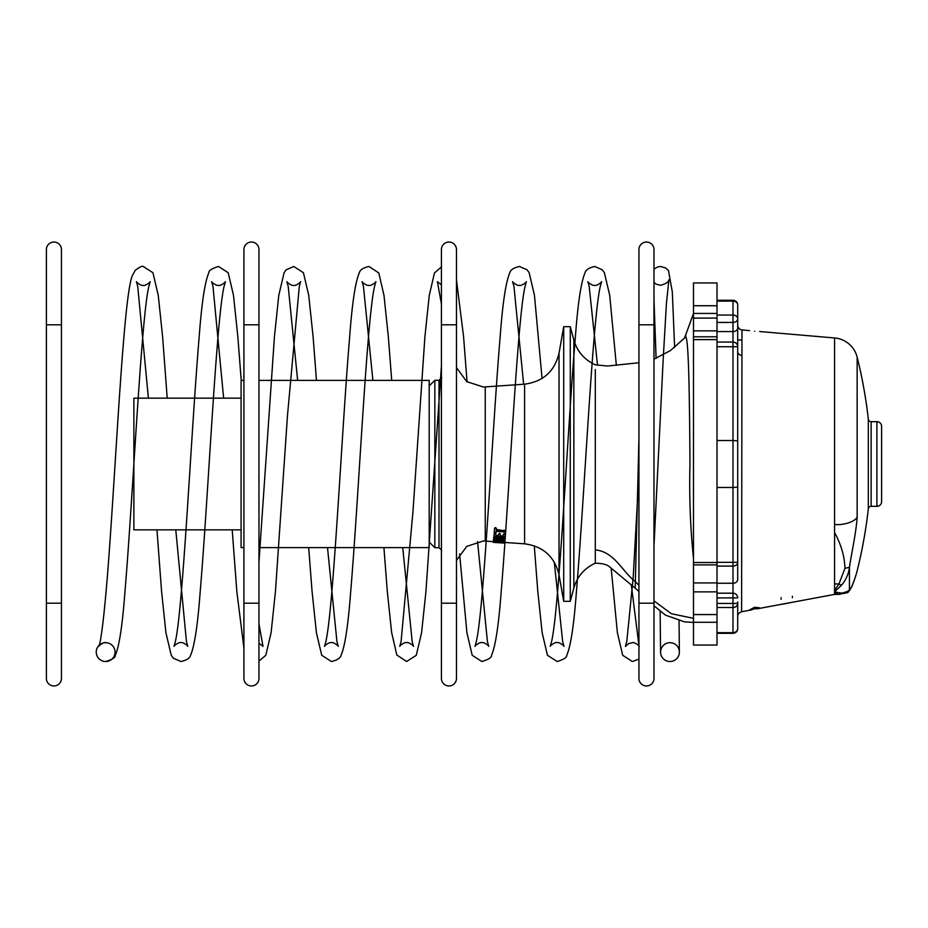 <?xml version="1.0" encoding="UTF-8"?>
<svg xmlns="http://www.w3.org/2000/svg" width="928" height="928" viewBox="0 0 928 928"><rect width="100%" height="100%" fill="white"/><g stroke="black" fill="none" stroke-linecap="round" stroke-linejoin="round"><path stroke-width="1.39" d="M669.981 661.513A9.408 9.408 0 0 1 660.574 652.106A9.408 9.408 0 0 1 669.981 642.698A9.408 9.408 0 0 1 679.389 652.106A9.408 9.408 0 0 1 669.981 661.513M105.653 661.513A9.408 9.408 0 0 1 96.245 652.106A9.408 9.408 0 0 1 105.653 642.698A9.408 9.408 0 0 1 115.06 652.106A9.408 9.408 0 0 1 105.653 661.513C112.276 659.53 115.49 657.453 115.316 655.284C119.271 646.306 122.484 624.973 124.978 591.31C132.913 497.779 141.126 318.872 148.805 286.508L150.139 281.636C150.545 282.193 144.698 286.392 143.272 285.302C141.856 286.392 136.01 282.193 136.416 281.636L137.738 286.508L148.399 398.158M653.985 678.438A7.528 7.528 0 0 1 646.468 685.966A7.528 7.528 0 0 1 638.94 678.438L638.94 678.438A7.528 7.528 0 0 0 646.468 685.966A7.528 7.528 0 0 1 638.94 678.438A7.528 7.528 0 0 0 646.468 685.966A7.528 7.528 0 0 0 653.985 678.438L653.985 603.2L638.94 603.2L638.94 678.438M653.985 249.562A7.528 7.528 0 0 0 646.468 242.034A7.528 7.528 0 0 0 638.94 249.562L638.94 249.562A7.528 7.528 0 0 1 646.468 242.034A7.528 7.528 0 0 0 638.94 249.562A7.528 7.528 0 0 1 646.468 242.034A7.528 7.528 0 0 1 653.985 249.562L653.985 603.2M653.985 324.8L638.94 324.8L638.94 603.2M456.472 678.438A7.528 7.528 0 0 1 448.955 685.966A7.528 7.528 0 0 1 441.426 678.438L441.426 678.438A7.528 7.528 0 0 0 448.955 685.966A7.528 7.528 0 0 1 441.426 678.438A7.528 7.528 0 0 0 448.955 685.966A7.528 7.528 0 0 0 456.472 678.438L456.472 603.2L441.426 603.2L441.426 678.438M456.472 249.562A7.528 7.528 0 0 0 448.955 242.034A7.528 7.528 0 0 0 441.426 249.562L441.426 249.562A7.528 7.528 0 0 1 448.955 242.034A7.528 7.528 0 0 0 441.426 249.562A7.528 7.528 0 0 1 448.955 242.034A7.528 7.528 0 0 1 456.472 249.562L456.472 603.2M456.472 324.8L441.426 324.8L441.426 603.2M258.958 678.438A7.528 7.528 0 0 1 251.442 685.966A7.528 7.528 0 0 1 243.913 678.438L243.913 678.438A7.528 7.528 0 0 0 251.442 685.966A7.528 7.528 0 0 1 243.913 678.438A7.528 7.528 0 0 0 251.442 685.966A7.528 7.528 0 0 0 258.958 678.438L258.958 603.2L243.913 603.2L243.913 678.438M258.958 249.562A7.528 7.528 0 0 0 251.442 242.034A7.528 7.528 0 0 0 243.913 249.562L243.913 249.562A7.528 7.528 0 0 1 251.442 242.034A7.528 7.528 0 0 0 243.913 249.562A7.528 7.528 0 0 1 251.442 242.034A7.528 7.528 0 0 1 258.958 249.562L258.958 603.2M258.958 324.8L243.913 324.8L243.913 603.2M61.445 678.438A7.528 7.528 0 0 1 53.928 685.966A7.528 7.528 0 0 1 46.4 678.438L46.4 678.438A7.528 7.528 0 0 0 53.928 685.966A7.528 7.528 0 0 1 46.4 678.438A7.528 7.528 0 0 0 53.928 685.966A7.528 7.528 0 0 0 61.445 678.438L61.445 603.2L46.4 603.2L46.4 678.438M61.445 249.562A7.528 7.528 0 0 0 53.928 242.034A7.528 7.528 0 0 0 46.4 249.562L46.4 249.562A7.528 7.528 0 0 1 53.928 242.034A7.528 7.528 0 0 0 46.4 249.562A7.528 7.528 0 0 1 53.928 242.034A7.528 7.528 0 0 1 61.445 249.562L61.445 603.2M61.445 324.8L46.4 324.8L46.4 603.2M241.094 398.158L133.876 398.158L133.876 529.842L241.094 529.842M243.913 380.387L241.094 380.387L241.094 547.613L243.913 547.613M258.958 380.387L429.2 380.387L429.2 547.613L258.958 547.613M693.494 558.389C690.316 527.939 689.144 496.48 689.956 464C689.585 400.119 688.762 339.729 685.78 336.957L670.41 350.598L653.985 359.171M595.3 369.495L595.3 563.192C602.284 563.342 607.016 564.537 609.499 566.799L635.181 588.155L638.94 438.7M653.985 600.88L671.385 613.721L693.494 618.338L693.494 617.514M496.097 532.521L494.276 532.382L494.589 528.078L495.564 527.51L496.318 529.552L505.424 530.839L504.008 531.93L496.19 531.303L496.097 532.521L496.236 530.665M494.172 533.832L495.854 533.96L495.703 536.094L498.371 536.291L498.51 534.342L499.38 533.948L500.204 534.482L500.064 536.419L503.162 536.662L503.312 534.458L504.206 534.041L505.006 534.586L504.82 537.103L495.297 536.883L493.986 536.291L494.218 533.159L495.1 532.742L495.912 533.287L495.749 535.41L498.429 535.607M498.51 534.342L499.438 533.287L500.25 533.809L500.111 535.734L503.208 535.966M503.312 534.458L504.252 533.38L505.052 533.925L504.82 537.103M493.452 539.98L501.306 538.901L494.821 538.426L493.638 537.312L503.486 537.695L504.844 538.901L497.118 540.061L503.463 540.525L503.51 539.794L504.704 540.862L494.183 540.316L493.499 539.249L497.768 538.646M501.19 539.632L503.51 539.794M493.429 540.328L503.301 541.569L503.359 540.827L504.681 541.128L504.635 541.871L494.694 541.349L493.371 541.07L493.429 540.328M493.336 541.581L493.278 542.335L495.912 542.578L495.97 541.836L494.844 542.207L496.109 542.439L501.085 542.114L504.565 542.88L496.306 542.555L493.302 542.08L493.568 541.186M496.109 542.439L496.155 541.697L497.826 541.569M504.438 541.964L504.565 542.88M456.472 560.419L466.738 546.383L483.279 541.012L485.251 541.082L485.251 386.918L524.598 384.169C543.158 381.698 554.631 371.362 559.027 353.162L563.702 326.679L563.702 601.321L570.279 601.321L570.279 326.679L573.852 339.984L573.852 588.016L570.279 601.321M595.3 390.676L595.3 399.898M429.2 385.932L434.838 380.294L434.838 547.706L439.002 547.706L441.798 550.188M595.3 480.136L595.3 469.765M717.008 318.107L693.494 318.107L693.494 282.947L717.008 282.947L717.008 645.053L693.494 645.053L693.494 622.27L717.008 622.27M693.494 318.107L693.494 591.867L717.008 591.867L717.008 590.022M693.494 591.867L693.494 622.27M494.218 541.975L493.371 541.047M497.536 542.636L504.542 543.124L504.6 542.37M493.278 542.335L496.909 542.648M496.932 542.66L495.912 542.578L496.932 542.66L496.979 541.906M501.027 542.938L501.085 542.184M497.663 541.906L497.617 542.648L504.542 543.124M500.32 542.81L500.366 542.056M501.201 542.822L501.248 542.068M493.302 542.08L495.97 541.824L496.016 541.082M496.979 542.022L497.025 541.279M501.085 542.114L501.132 541.372M493.371 541.07L494.728 540.954M503.301 541.569L504.635 541.871M493.592 538.02L494.926 537.068M494.868 537.776L503.428 538.402L503.486 537.695M503.428 538.402L504.844 538.901M503.463 540.525L504.704 540.862M494.798 539.69L494.844 538.971M495.703 536.094L495.749 535.41M499.38 533.948L499.438 533.287M500.204 534.482L500.25 533.809M500.064 536.419L500.111 535.734M504.206 534.041L504.252 533.38M505.006 534.586L505.052 533.925M495.042 533.414L495.1 532.742M495.854 533.96L495.912 533.287M494.543 528.693L495.506 528.113L496.364 528.844L496.271 530.178L504.09 530.804L504.136 530.178M496.271 530.178L496.318 529.552M504.09 530.804L505.366 531.477M495.506 528.113L495.564 527.51M496.364 528.844L496.422 528.229M749.592 330.612L741.971 329.927L741.6 611.401M834.574 524.494C843.575 525.468 855.268 521.582 857.147 517.07C856.231 532.486 851.44 553.448 849.445 567.31C848.61 573.933 846 579.861 841.603 585.116L835.815 590.568A4.698 3.341 37.3 0 1 834.574 590.37L838.982 583.932L844.956 568.319C844.584 556.382 841.128 544.469 834.574 532.579L834.574 591.878L841.603 593.154A4.698 3.747 85.1 0 1 839.388 594.361A4.698 3.747 85.1 0 1 838.982 594.361L834.574 594.407L834.574 591.693M834.574 532.579L834.574 337.966A25.392 25.392 0 0 1 857.147 357.129A476.853 476.853 0 0 1 868.33 419.166A2.819 2.819 0 0 0 871.137 421.672L876.902 421.672A4.698 4.698 0 0 1 881.6 426.381L881.6 501.619A4.698 4.698 0 0 1 876.902 506.328L871.137 506.328L871.137 421.672M754.626 607.237L749.592 609.893L759.661 607.852L754.626 607.237M737.702 601.866L737.702 628.592C737.4 631.434 735.834 633 732.992 633.302L717.008 633.302M737.702 331.18L737.702 440.881L737.702 325.705L737.702 339.892L741.971 340.1M754.626 331.168C748.13 330.472 748.13 330.472 754.626 331.168C761.122 331.644 761.122 331.644 754.626 331.168M759.661 331.528L834.574 337.966M841.603 593.154C845.976 592.168 848.586 591.078 849.445 589.872C851.428 589.083 856.15 575.221 857.112 570.987A476.853 476.853 0 0 0 857.228 570.534A476.853 476.853 0 0 0 868.33 508.834A2.819 2.819 0 0 1 871.137 506.328M835.815 590.568L834.574 591.878M838.982 594.361L834.574 593.062A4.698 3.956 128.3 0 0 835.815 592.656M838.297 594.407L847.078 592.748C847.832 592.876 849.236 591.171 851.266 587.633C853.25 583.967 856.857 572.622 857.112 570.987L857.228 570.534M844.956 568.319L849.445 567.31L849.445 589.872L847.078 592.748M841.603 585.116A4.698 1.659 -139.9 0 1 838.982 583.932L834.574 583.932M717.008 603.432L737.702 603.432A4.698 4.072 180 0 1 732.992 607.504L732.992 583.248A4.698 3.77 180 0 0 737.702 579.478L737.702 440.881L732.992 440.51L732.992 322.434A4.698 3.538 180 0 0 737.702 318.896A4.698 3.851 180 0 0 732.992 315.044L732.992 301.124A4.698 3.851 180 0 1 737.702 304.976L737.702 325.241C737.922 327.897 739.349 329.463 741.971 329.927M737.702 321.042L737.702 332.444M737.702 487.119L732.992 487.49L732.992 440.51L717.008 440.51M717.008 562.322L737.702 562.322A4.698 3.77 180 0 1 732.992 566.092L732.992 487.49L717.008 487.49M717.008 607.504L732.992 607.504L732.992 633.302A4.698 4.698 0 0 0 737.702 628.592A4.698 4.072 -0 0 1 732.992 632.664L717.008 632.664M781.098 597.62L781.098 599.244M792.384 596.24L792.384 597.678M792.384 602.249L783.22 604.082M783.22 603.954L781.388 604.302M693.494 313.513L685.78 334.718L685.78 336.957M638.94 585.348L634.868 581.148C621.772 570.894 614.243 551.684 595.3 549.91M524.598 384.169L524.598 543.831C543.158 546.302 554.631 556.638 559.027 574.838L563.702 601.321M559.027 353.162L559.027 574.838M434.838 380.294L439.002 380.294L439.002 547.706M693.494 305.73L717.008 305.73M693.494 313.432L717.008 313.432M693.494 330.867L717.008 330.867M693.494 339.613L717.008 339.613M693.494 562.53L717.008 562.53M693.494 564.897L717.008 564.897M693.494 582.935L717.008 582.935M693.494 614.568L717.008 614.568M497.628 542.358L497.686 541.616M741.982 355.412A4.698 3.805 0 0 1 737.702 351.619M857.147 517.07L857.147 357.129M868.33 508.834L868.33 419.166M876.902 506.328L876.902 421.672M737.702 304.976A4.698 4.698 0 0 0 732.992 300.278L732.992 301.124L717.008 301.124M717.008 322.434L732.992 322.434L732.992 315.044L717.008 315.044M737.702 328.06A4.698 3.538 180 0 1 732.992 331.586L717.008 331.586M717.008 342.049L732.992 342.049A4.698 4.698 0 0 1 737.702 346.747L717.008 346.747M717.008 583.248L732.992 583.248L732.992 566.092L717.008 566.092M717.008 593.189L732.992 593.189A4.698 4.698 0 0 1 737.702 597.899L717.008 597.899M732.992 633.302A4.698 4.698 0 0 0 737.702 628.592M653.985 545.838L663.253 358.046L666.432 303.456L668.902 279.734C668.833 281.903 666.049 283.759 660.574 285.302L656.131 284.154L653.985 282.506M653.985 300.115L656.096 358.347M660.144 611.482L660.574 652.198M639.218 646.364C639.624 645.807 633.778 641.608 632.362 642.698L628.674 643.533L625.437 646.445L626.876 640.761L633.198 577.39L638.94 473.79M653.985 269.085L657.685 266.928L660.574 266.487L665.596 267.902L668.485 270.605L672.324 292.018L674.61 347.443M534.284 545.815L537.788 591.356L542.149 632.71L547.45 655.284L557.113 661.513C563.725 659.53 566.95 657.453 566.776 655.284C570.72 646.306 573.945 624.996 576.439 591.345C584.373 497.826 592.586 318.872 600.265 286.508L601.599 281.636C601.994 282.193 596.159 286.392 594.732 285.302C593.317 286.392 587.47 282.193 587.865 281.636L589.199 286.508L597.516 365.226M611.158 568.075L617.387 632.71L622.688 655.284L632.362 661.513L638.94 659.124M554.283 562.09L562.646 641.492L563.98 646.375C564.375 645.807 558.54 641.608 557.113 642.698C555.512 641.642 549.84 645.865 550.246 646.364L551.58 641.492C559.271 609.128 567.472 430.163 575.406 336.644C577.9 303.004 581.125 281.694 585.069 272.716C585.765 269.828 588.99 267.751 594.732 266.487L602.295 269.781L604.395 272.716L609.708 295.301L616.343 365.307M459.615 553.865L466.9 632.71L472.213 655.284L481.876 661.513C488.488 659.53 491.701 657.453 491.538 655.284C495.482 646.306 498.707 624.996 501.201 591.345C509.136 497.826 517.337 318.872 525.028 286.508L526.362 281.625C526.756 282.193 520.91 286.392 519.494 285.302C518.079 286.392 512.221 282.193 512.627 281.625L513.961 286.508L523.647 384.227M477.56 541.604L487.409 641.492L488.731 646.375C489.137 645.807 483.291 641.608 481.876 642.698C480.449 641.608 474.602 645.807 475.008 646.375L476.331 641.492C484.022 609.128 492.234 430.14 500.169 336.632C502.663 303.004 505.876 281.694 509.832 272.716C510.528 269.828 513.741 267.751 519.494 266.487L527.046 269.781L529.157 272.716L534.458 295.29L542.056 378.45M441.426 284.815L437.378 281.625L441.426 304.036M402.74 547.613L412.16 641.503L413.494 646.375C413.888 645.807 408.053 641.608 406.626 642.698C405.211 641.608 399.365 645.807 399.759 646.375L401.093 641.492L412.925 512.186L424.92 336.62L429.246 295.533L434.443 272.994L441.426 266.893M308.676 547.613L312.063 591.38L316.413 632.722L321.726 655.284L331.389 661.513C337.328 660.133 340.599 657.964 341.191 655.006C345.03 645.992 348.209 624.764 350.714 591.333C358.649 497.814 366.85 318.861 374.541 286.497L375.875 281.625C376.269 282.193 370.423 286.392 369.008 285.302C367.581 286.392 361.746 282.193 362.14 281.625L363.474 286.508L372.894 380.387M383.925 547.613L387.301 591.368L391.628 632.467L396.813 655.006L406.626 661.513L416.289 655.284L421.59 632.699L425.952 591.333L441.426 365.818M327.503 547.613L336.922 641.503L338.244 646.375C338.65 645.807 332.804 641.608 331.389 642.698C329.962 641.608 324.127 645.807 324.522 646.375L325.856 641.492C333.535 609.128 341.748 430.14 349.682 336.632C352.176 302.992 355.401 281.683 359.345 272.716C360.041 269.828 363.266 267.751 369.008 266.487L378.821 272.994L384.006 295.545L388.333 336.667L391.709 380.387M258.958 661.107L265.802 655.284L271.104 632.699L275.465 591.333L287.46 415.779L299.292 286.497L300.626 281.625C301.032 282.193 295.185 286.392 293.758 285.302C292.343 286.392 286.497 282.193 286.891 281.625L288.225 286.508L297.644 380.387M258.958 562.182L274.444 336.609L278.794 295.278L284.096 272.716L286.207 269.781L293.758 266.487L303.421 272.716L308.734 295.301L313.096 336.667L316.471 380.387M156.96 529.842L161.576 591.38L165.926 632.722L171.239 655.284L173.339 658.219L180.902 661.513C186.644 660.249 189.869 658.172 190.565 655.284C194.509 646.306 197.734 624.973 200.228 591.31C208.162 497.791 216.363 318.861 224.054 286.508L225.388 281.625C225.794 282.135 220.122 286.358 218.521 285.302C217.094 286.392 211.259 282.193 211.654 281.636L212.988 286.508L223.636 398.158M232.209 529.842L236.814 591.391L243.913 648.034M175.775 529.842L186.435 641.492L187.758 646.364C188.164 645.807 182.317 641.608 180.902 642.698C179.475 641.608 173.629 645.807 174.035 646.364L175.369 641.492C183.048 609.116 191.261 430.116 199.195 336.62C201.689 302.992 204.914 281.694 208.858 272.716C208.684 270.547 211.909 268.47 218.521 266.487L228.184 272.716L233.485 295.301L237.846 336.678L241.222 380.387M167.214 398.158L162.609 336.69L158.247 295.301L152.934 272.716L143.272 266.487C142.193 265.802 139.525 267.067 135.279 270.268L132.275 275.767C123.702 296.948 116.8 448.711 108.924 556.116C105.328 606.03 101.059 643.464 98.786 646.364C98.391 645.795 104.261 641.608 105.653 642.698M638.94 645.61L631.318 584.826M467.062 381.849L463.571 336.667L456.472 279.966M258.958 643.185L263.007 646.375L258.958 623.964M679.052 620.739L679.389 652.013M638.94 324.8L638.94 249.562M441.426 324.8L441.426 249.562M243.913 324.8L243.913 249.562M46.4 324.8L46.4 249.562M485.251 386.918L483.279 386.988L466.738 381.617L456.472 367.581M638.94 362.732L607.643 366.026L595.3 364.808C584.362 359.809 577.216 351.538 573.852 339.984M485.251 541.082L493.336 541.65M504.588 542.439L524.598 543.831M429.2 542.068L434.838 547.706M439.002 380.294L441.798 377.812M573.852 588.016C577.216 576.462 584.362 568.191 595.3 563.192M563.702 326.679L570.279 326.679M693.494 622.468L684.481 621.841L665.422 615.125L653.985 605.752M635.181 588.155L638.94 591.449M693.494 336.794L717.008 336.794M685.78 334.718L684.528 337.792M737.702 616.366C737.516 614.533 738.792 613.002 741.53 611.749L751.68 609.847M834.574 594.407L756.912 608.872M732.992 300.278L717.008 300.278"/></g></svg>
